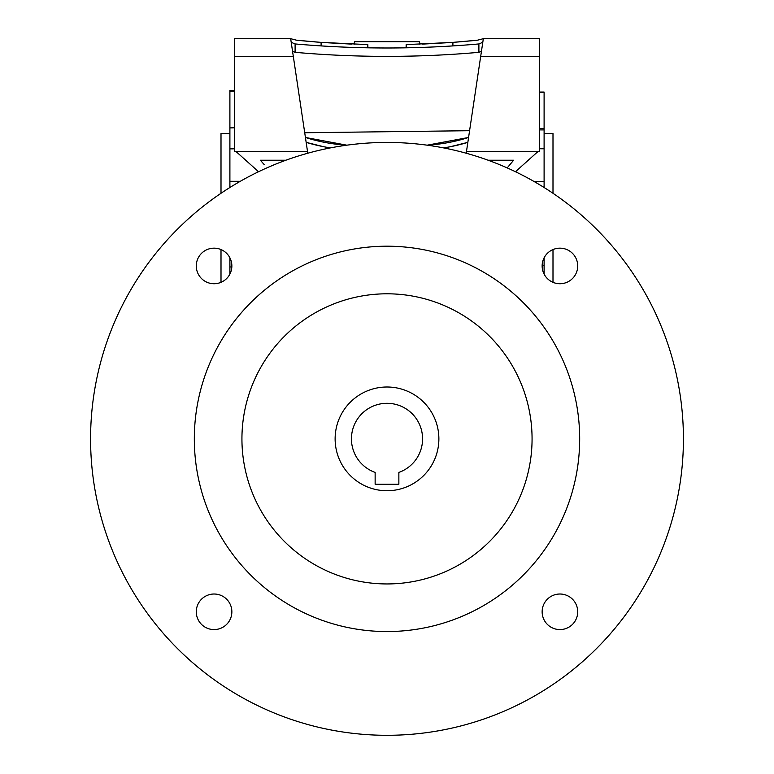 <?xml version="1.0" encoding="UTF-8"?>
<svg xmlns="http://www.w3.org/2000/svg" width="774" height="774" viewBox="0 0 774 774"><rect width="100%" height="100%" fill="white"/><g stroke="black" fill="none" stroke-linecap="round" stroke-linejoin="round"><path stroke-width="1.16" d="M354.308 44.215L354.395 41.661L419.605 41.661L419.692 44.215M552.994 282.336L552.994 249.567M229.897 187.502L229.897 90.577L234.338 90.5M234.338 91.187L229.897 91.255M221.006 282.336L221.006 249.567M307.781 153.233L307.501 151.346L234.338 151.346L234.338 38.7L290.666 38.7L296.587 40.209L321.094 42.377L367.844 44.611L367.902 47.814M406.098 47.814L406.156 44.611L452.906 42.377L477.413 40.209L483.334 38.7L539.662 38.7L539.662 151.346L466.499 151.346L466.219 153.233M406.35 47.814L406.398 44.611M469.586 130.7L304.714 132.741M346.849 145.183L305.42 137.472A169.883 169.883 0 0 0 346.858 145.183M330.43 147.892A174.334 174.334 0 0 1 306.156 142.358L323.532 146.692M450.284 146.731L467.844 142.358A174.334 174.334 0 0 1 443.57 147.892M468.58 137.472L427.142 145.183A169.883 169.883 0 0 0 468.58 137.472M229.897 274.083L229.897 257.819M539.662 92.058L544.103 92.058L544.103 187.502M544.103 257.819L544.103 274.083M539.662 128.397L544.103 128.397M533.896 181.406L544.103 181.406M483.334 38.7L466.499 151.346M307.501 151.346L290.666 38.7M296.587 40.209L307.684 41.274M314.292 41.844L319.652 42.27M323.251 42.531L351.822 44.128M367.65 47.814L367.602 44.611M453.371 42.338L462.213 41.632M466.025 41.303L476.784 40.277M422.178 44.128L450.749 42.531M235.818 151.346L258.535 171.731M285.867 160.237L260.393 160.237L264.147 164.533M515.465 171.731L538.182 151.346M488.133 160.237L513.607 160.237L507.193 167.91M260.393 160.237L261.593 161.553M221.006 193.287L221.006 133.554L229.897 133.554M229.897 181.29L240.259 181.319M231.832 266.972L229.897 266.943M234.338 148.84L229.897 148.85M234.338 127.807L229.897 127.894M552.994 193.287L552.994 133.554L544.103 133.554M542.148 265.463L544.103 265.463M539.662 129.906L544.103 129.906M539.662 148.763L544.103 148.763M539.662 92.609L544.103 92.609M481.467 51.219A29.644 20.956 0 0 1 478.893 52.332A741.066 524.008 0 0 1 295.107 52.332A29.644 20.956 180 0 1 292.533 51.219M291.179 42.135A29.644 20.956 0 0 0 295.107 43.944A741.066 524.008 180 0 0 478.893 43.944L478.893 52.332M478.893 43.944A29.644 20.956 180 0 0 482.821 42.135M295.107 43.944L295.107 52.332M577.714 611.799A17.783 17.783 0 0 0 559.921 594.016A17.783 17.783 0 0 0 542.139 611.799A17.783 17.783 0 0 0 559.921 629.581A17.783 17.783 0 0 0 577.714 611.799M577.714 265.946A17.783 17.783 0 0 0 559.921 248.164A17.783 17.783 0 0 0 542.139 265.946A17.783 17.783 0 0 0 559.921 283.739A17.783 17.783 0 0 0 577.714 265.946M231.861 265.946A17.783 17.783 0 0 0 214.079 248.164A17.783 17.783 0 0 0 196.286 265.946A17.783 17.783 0 0 0 214.079 283.739A17.783 17.783 0 0 0 231.861 265.946M231.861 611.799A17.783 17.783 0 0 0 214.079 594.016A17.783 17.783 0 0 0 196.286 611.799A17.783 17.783 0 0 0 214.079 629.581A17.783 17.783 0 0 0 231.861 611.799M90.577 438.877A296.423 296.423 0 0 0 387 735.3A296.423 296.423 0 0 0 683.423 438.877A296.423 296.423 0 0 0 387 142.445A296.423 296.423 0 0 0 90.577 438.877M579.678 438.877A192.678 192.678 0 0 0 387 246.2A192.678 192.678 0 0 0 194.322 438.877A192.678 192.678 0 0 0 387 631.555A192.678 192.678 0 0 0 579.678 438.877M532.067 438.877A145.067 145.067 0 0 0 387 293.801A145.067 145.067 0 0 0 241.933 438.877A145.067 145.067 0 0 0 387 583.944A145.067 145.067 0 0 0 532.067 438.877M335.123 438.877A51.877 51.877 0 0 0 387 490.745A51.877 51.877 0 0 0 438.877 438.877A51.877 51.877 0 0 0 387 387A51.877 51.877 0 0 0 335.123 438.877M422.575 438.877A35.575 35.575 0 0 0 387 403.302A35.575 35.575 0 0 0 375.138 472.411L375.138 484.224L398.862 484.224L398.862 472.411A35.575 35.575 0 0 0 422.575 438.877M321.104 45.918L321.094 42.377M452.896 45.918L452.906 42.377M480.683 56.483L539.662 56.483M234.338 56.483L293.317 56.483"/></g></svg>
